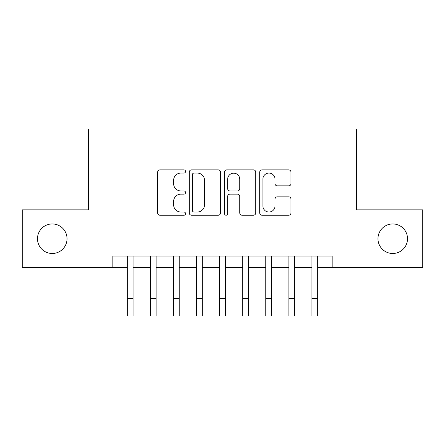 <?xml version="1.0" encoding="UTF-8"?>
<svg xmlns="http://www.w3.org/2000/svg" width="445" height="445" viewBox="0 0 445 445"><rect width="100%" height="100%" fill="white"/><g stroke="black" fill="none" stroke-linecap="round" stroke-linejoin="round"><path stroke-width="0.67" d="M185.565 171.475A1.585 1.585 0 0 0 183.98 169.89L159.905 169.89A2.264 2.264 0 0 0 157.641 172.159L157.641 212.944A2.264 2.264 0 0 0 159.905 215.208L183.98 215.208A1.585 1.585 0 0 0 185.565 213.622A1.585 1.585 0 0 0 183.98 212.037L180.865 212.037A7.248 7.248 0 0 1 173.617 204.783L173.617 201.385A7.248 7.248 0 0 1 180.865 194.137L183.98 194.137A1.585 1.585 0 0 0 185.565 192.552A1.585 1.585 0 0 0 183.98 190.961L180.865 190.961A7.248 7.248 0 0 1 173.617 183.713L173.617 180.314A7.248 7.248 0 0 1 180.865 173.061L183.98 173.061A1.585 1.585 0 0 0 185.565 171.475M377.966 238.715A14.774 14.774 0 0 0 392.74 253.489A14.774 14.774 0 0 0 407.514 238.715A14.774 14.774 0 0 0 392.74 223.941A14.774 14.774 0 0 0 377.966 238.715M37.486 238.715A14.774 14.774 0 0 0 52.26 253.489A14.774 14.774 0 0 0 67.034 238.715A14.774 14.774 0 0 0 52.26 223.941A14.774 14.774 0 0 0 37.486 238.715M288.716 185.865A2.264 2.264 0 0 0 290.986 183.601L290.986 172.159A2.264 2.264 0 0 0 288.716 169.89L261.983 169.89A2.264 2.264 0 0 0 259.713 172.159L259.713 212.944A2.264 2.264 0 0 0 261.983 215.208L288.716 215.208A2.264 2.264 0 0 0 290.986 212.944L290.986 199.121A2.264 2.264 0 0 0 288.716 196.857L277.274 196.857A2.264 2.264 0 0 0 275.01 199.121L275.01 205.974A6.063 6.063 0 0 1 268.947 212.037A6.063 6.063 0 0 1 262.889 205.974L262.889 179.124A6.063 6.063 0 0 1 268.947 173.061A6.063 6.063 0 0 1 275.01 179.124L275.01 183.601A2.264 2.264 0 0 0 277.274 185.865L288.716 185.865M112.852 267.573L22.25 267.573L22.25 209.862L88.616 209.862L88.616 129.067L356.384 129.067L356.384 209.862L422.75 209.862L422.75 267.573L332.148 267.573L332.148 256.031L112.852 256.031L112.852 267.573L127.281 267.573M220.52 172.159A2.264 2.264 0 0 0 218.25 169.89L191.517 169.89A2.264 2.264 0 0 0 189.247 172.159L189.247 212.944A2.264 2.264 0 0 0 191.517 215.208L218.25 215.208A2.264 2.264 0 0 0 220.52 212.944L220.52 172.159M226.75 169.89L253.483 169.89A2.264 2.264 0 0 1 255.753 172.159L255.753 212.944A2.264 2.264 0 0 1 253.483 215.208L242.041 215.208A2.264 2.264 0 0 1 239.777 212.944L239.777 196.401A2.264 2.264 0 0 0 237.513 194.137L229.92 194.137A2.264 2.264 0 0 0 227.656 196.401L227.656 213.622A1.585 1.585 0 0 1 226.071 215.208A1.585 1.585 0 0 1 224.48 213.622L224.48 172.159A2.264 2.264 0 0 1 226.75 169.89M133.049 267.573L150.365 267.573M156.134 267.573L173.45 267.573M179.218 267.573L196.529 267.573M202.303 267.573L219.613 267.573M225.387 267.573L242.697 267.573M248.471 267.573L265.782 267.573M271.55 267.573L288.866 267.573M294.635 267.573L311.951 267.573M317.719 267.573L332.148 267.573M194.009 173.061A1.585 1.585 0 0 0 192.424 174.651L192.424 210.452A1.585 1.585 0 0 0 194.009 212.037L197.291 212.037A7.248 7.248 0 0 0 204.544 204.783L204.544 180.314A7.248 7.248 0 0 0 197.291 173.061L194.009 173.061M239.777 179.235A6.063 6.063 0 0 0 233.714 173.177A6.063 6.063 0 0 0 227.656 179.235L227.656 188.697A2.264 2.264 0 0 0 229.92 190.961L237.513 190.961A2.264 2.264 0 0 0 239.777 188.697L239.777 179.235M127.281 298.617L133.049 298.617L133.049 315.933L127.281 315.933L127.281 256.031M133.049 298.617L133.049 256.031M150.365 298.617L156.134 298.617L156.134 315.933L150.365 315.933L150.365 256.031M156.134 298.617L156.134 256.031M173.45 298.617L179.218 298.617L179.218 315.933L173.45 315.933L173.45 256.031M179.218 298.617L179.218 256.031M196.529 298.617L202.303 298.617L202.303 315.933L196.529 315.933L196.529 256.031M202.303 298.617L202.303 256.031M219.613 298.617L225.387 298.617L225.387 315.933L219.613 315.933L219.613 256.031M225.387 298.617L225.387 256.031M242.697 298.617L248.471 298.617L248.471 315.933L242.697 315.933L242.697 256.031M248.471 298.617L248.471 256.031M265.782 298.617L271.55 298.617L271.55 315.933L265.782 315.933L265.782 256.031M271.55 298.617L271.55 256.031M288.866 298.617L294.635 298.617L294.635 315.933L288.866 315.933L288.866 256.031M294.635 298.617L294.635 256.031M311.951 298.617L317.719 298.617L317.719 315.933L311.951 315.933L311.951 256.031M317.719 298.617L317.719 256.031"/></g></svg>
